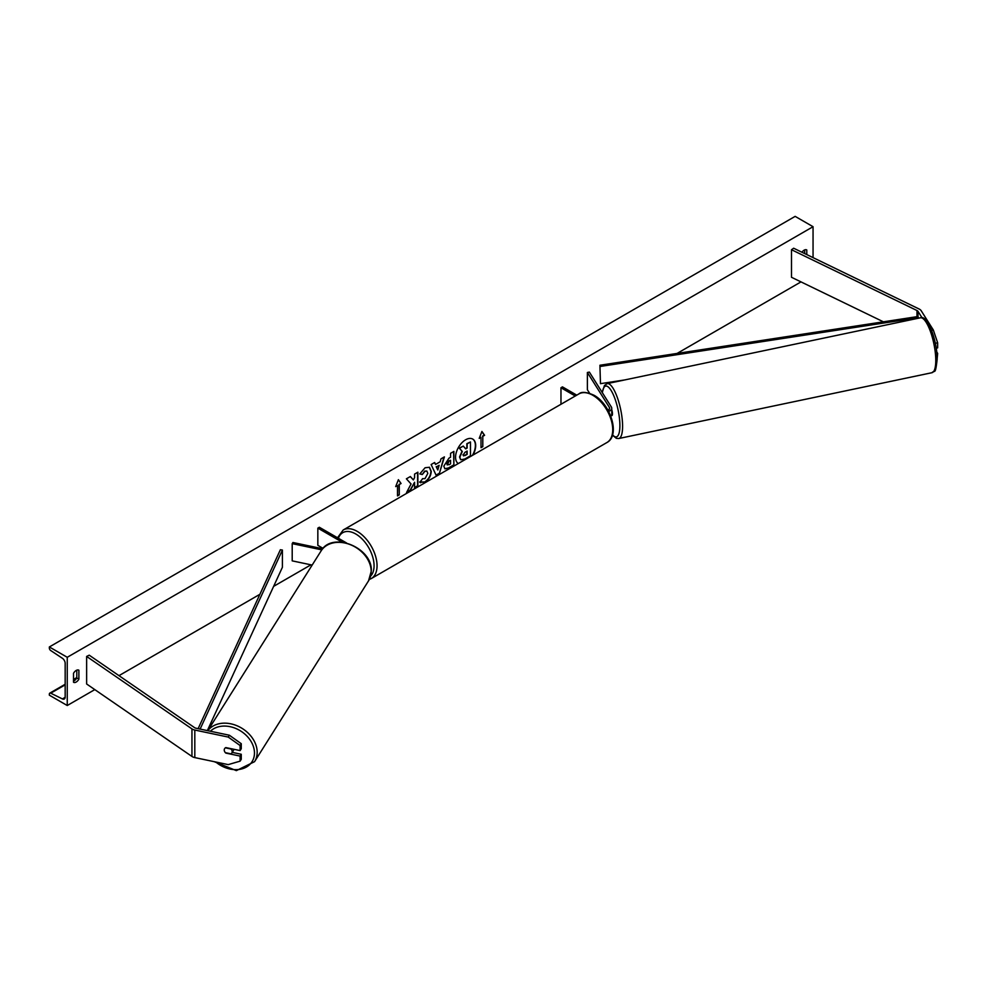 <?xml version="1.0" encoding="UTF-8"?>
<svg xmlns="http://www.w3.org/2000/svg" width="987" height="987" viewBox="0 0 987 987"><rect width="100%" height="100%" fill="white"/><g stroke="black" fill="none" stroke-linecap="round" stroke-linejoin="round"><path stroke-width="1.48" d="M610.756 416.07A6.329 3.652 0 0 0 611.743 414.096L611.743 408.236A6.329 3.652 0 0 0 611.36 406.989L589.362 372.087L587.376 372.494L587.376 389.729L589.609 393.258M608.621 411.394A6.329 3.652 0 0 0 611.743 408.236M607.967 410.185A4.219 2.43 0 0 0 609.633 408.236A4.219 2.43 0 0 0 609.386 407.409L587.376 372.494M560.974 404.263L560.974 387.743L562.454 386.879L576.766 395.145M560.974 387.743L575.273 396.009M931.568 330.349L933.32 329.979L921.167 310.683A6.749 3.899 0 0 0 919.588 309.264A6.749 3.899 0 0 0 919.156 309.03L793.659 248.23L791.488 249.723L791.488 277.285L883.414 321.824M922.043 317.777L917.996 311.349A3.38 1.949 0 0 0 917.207 310.646A3.38 1.949 0 0 0 916.985 310.523L791.488 249.723M933.32 329.979L937.65 342.81L937.65 347.868L936.231 348.164M937.65 342.81L935.331 343.291M937.169 358.54L937.65 353.371L936.725 351.915M936.885 353.531L937.65 353.371M226.035 752.797L225.838 753.093A4.219 3.232 32.2 0 1 224.246 750.009A4.219 3.232 32.2 0 1 224.641 748.59A4.219 3.232 32.2 0 1 225.838 747.591L240.112 750.589L240.112 745.53L241.26 743.692L241.26 748.751L240.112 750.589M241.26 743.692L229.366 735.229L228.219 737.067L194.809 730.047A6.749 3.899 180 0 1 192.342 729.134A6.749 3.899 180 0 1 191.947 728.887L86.634 656.429L86.634 683.991L191.947 756.449A6.749 3.899 180 0 0 192.342 756.696A6.749 3.899 180 0 0 194.809 757.597L228.219 764.617L240.112 761.15L240.112 756.091L225.838 753.093M229.366 735.229L195.969 728.209A3.38 1.949 180 0 1 194.735 727.764A3.38 1.949 180 0 1 194.538 727.629L89.225 655.183L86.634 656.429M240.112 761.15L241.26 759.324L241.26 754.265L232.241 752.365M241.26 754.265L240.112 756.091M228.219 737.067L240.112 745.53M322.7 548.76L292.917 542.505L292.201 543.64L292.201 560.863L312.163 565.07M321.811 549.87L292.201 543.64M346.511 542.949L319.332 527.255L317.839 528.119L317.839 545.342L323.057 548.353M317.839 528.119L342.168 542.171M611.027 415.786L611.878 415.613A4.219 1.172 -101.9 0 0 612.458 413.775A4.219 1.172 -101.9 0 0 611.743 409.679M472.995 455.056A14.225 8.217 120 0 0 472.736 439.079A14.225 8.217 120 0 0 465.63 439.783A14.225 8.217 120 0 0 456.401 452.083A14.225 8.217 120 0 0 458.252 463.569M472.415 455.389A14.225 8.217 120 0 0 472.588 438.993M73.519 673.307A5.268 3.047 -60 0 1 76.196 670.444A5.268 3.047 -60 0 1 78.837 670.185A5.268 3.047 -60 0 1 78.886 670.21L78.886 679.167A5.268 3.047 -60 0 1 73.556 682.288A5.268 3.047 -60 0 1 73.519 682.264L73.519 673.307M806.786 254.597L806.786 249.958A5.268 3.047 120 0 0 806.737 249.933A5.268 3.047 120 0 0 804.097 250.192A5.268 3.047 120 0 0 801.937 252.24M422.473 478.658L424.978 478.658L427.827 473.378L426.902 471.095L424.978 471.292L422.288 474.525L419.796 473.92L425.089 467.752L429.468 467.27L431.245 471.367C430.949 475.931 428.851 479.534 424.953 482.162L419.882 482.211L422.621 478.744M420.573 482.754L419.882 482.211M443.805 466.16L448.937 458.202L450.565 457.252L450.565 453.317L453.872 451.404L453.872 465.185L448.764 468.134L444.903 468.825L443.805 466.16M411.061 483.988L406.545 492.513L410.469 490.255L414.577 482.285L414.577 487.874L417.883 485.974L417.883 472.193L414.577 474.105L414.577 477.659L413.356 479.916L410.358 476.536L406.385 478.818L411.061 483.988M67.252 657.293L67.252 705.52L49.35 695.181L49.35 694.108A2.11 1.221 60 0 1 49.782 693.145A2.11 1.221 60 0 1 50.732 693.182L62.403 698.919A4.219 2.43 -120 0 0 64.291 699.006A4.219 2.43 -120 0 0 65.167 697.081L65.167 663.313A4.219 2.43 -120 0 0 62.403 658.292L50.732 650.544A2.11 1.221 60 0 1 49.35 648.027L49.35 646.954L67.252 657.293L813.054 226.702L813.054 257.632M67.252 705.52L94.801 689.605M118.983 675.651L259.889 594.297M273.646 586.352L310.967 564.811M677.082 353.432L801 281.887M482.803 436.316L484.592 435.279L481.915 431.467L479.226 438.376L481.014 437.352L481.014 447.679L482.803 446.655L482.803 436.316L482.803 446.655M395.701 486.603L398.39 479.682L401.067 483.507L399.279 484.543L399.279 494.869L397.49 495.906L397.49 485.579L395.701 486.603M435.526 464.445L440.153 461.78L440.992 458.844L444.397 456.882L439.351 473.587L436.192 475.413L431.134 464.532L434.662 462.496L435.526 464.445L434.49 462.607M804.701 253.585L804.701 249.908M76.801 670.148L76.801 677.958A5.268 3.047 -60 0 1 73.519 681.116M49.35 646.954L795.152 216.375L813.054 226.702M76.801 677.958L78.886 679.167M460.645 459.609L459.856 457.129L462.311 451.466L459.461 448.295L463.285 446.087L465.691 448.888L467.147 448.049L467.147 443.866L470.466 441.954L470.466 455.76L464.803 459.017L460.88 459.757M460.608 459.597L459.56 456.956L462.015 451.293L459.461 448.295M465.494 448.653L466.851 447.876L466.851 443.694L470.466 441.954M459.165 448.123L463.285 446.087M482.507 446.482L481.014 447.333M479.398 437.944L481.014 437.352M482.507 436.143L484.296 435.107L481.853 431.627M398.316 479.855L401.067 483.507M400.771 483.334L399.279 484.543M398.982 484.37L399.279 494.869M397.49 495.56L398.982 494.697M395.873 486.159L397.49 485.579M413.356 479.916L410.259 476.585M414.577 487.529L417.575 485.801L417.575 472.366M406.804 492.019L410.16 490.083L414.577 482.285M450.565 460.25L448.703 460.978L446.815 463.865L449.011 464.778L450.565 463.89L450.565 460.25L448.999 461.151L447.37 464.976M447.111 464.038L447.21 464.914M453.576 451.577L453.872 465.185M453.576 465.013L448.468 467.961L444.755 468.739M429.32 467.196L430.937 471.194C430.653 475.759 428.555 479.361 424.657 481.989L419.586 482.038M426.754 471.021L424.681 471.12L422.288 474.525M421.992 474.352L419.845 473.822M439.129 465.321L436.476 466.851L437.796 469.985L439.129 465.321L436.476 466.851M436.18 466.678L437.796 469.985M443.977 457.117L439.351 473.587M439.055 473.415L436.057 475.142M463.187 455.007L464.976 455.612L467.147 454.353L467.147 451.047L464.963 452.305L463.187 454.97L463.545 455.908M462.891 454.834L464.68 455.439L466.851 454.18L466.851 451.219M224.246 750.009A4.219 3.232 -147.8 0 0 225.381 752.662L231.044 753.846A4.219 3.232 -147.8 0 0 231.785 753.093A4.219 3.232 -147.8 0 0 232.179 751.675A4.219 3.232 -147.8 0 0 231.044 749.022L225.381 747.838A4.219 3.232 -147.8 0 0 224.641 748.59A4.219 3.232 -147.8 0 0 224.246 750.009M231.785 753.093L233.66 750.12A4.219 3.232 -147.8 0 0 233.993 749.306M599.923 365.252L600.466 383.659L599.923 365.252L917.996 316.519L918.527 318.196M624.648 379.946L600.466 383.659M918.527 317.703L600.466 366.424M198.128 728.665L280.37 549.747L282.405 550.055L282.405 567.278L207.344 730.602M200.114 729.085L282.405 550.055M609.386 407.409L609.386 409.074M917.996 311.349L917.996 316.519M916.985 310.523L916.985 316.679M194.809 730.047L194.809 757.597M191.947 728.887L191.947 756.449M578.863 393.936C581.466 391.518 586.488 391.938 593.94 395.219C610.608 404.065 620.552 435.452 606.919 442.534A28.055 16.199 -120 0 0 611.212 420.043A28.055 16.199 -120 0 0 592.891 395.318A28.055 16.199 -120 0 0 578.863 393.936L343.192 529.994A28.055 16.199 60 0 1 357.22 531.388A28.055 16.199 60 0 1 375.541 556.113A28.055 16.199 60 0 1 371.248 578.592L369.335 579.455M370.618 576.124A25.946 14.978 -120 0 0 372.05 554.916A25.946 14.978 -120 0 0 355.727 533.967A25.946 14.978 -120 0 0 338.381 538.248M935.775 360.477A28.055 7.834 -101.9 0 0 930.47 331.558A28.055 7.834 -101.9 0 0 920.415 317.802C927.435 314.359 937.403 341.07 937.169 359.33C935.17 376.01 935.047 369.446 931.95 372.704A28.055 7.834 -101.9 0 0 935.775 360.477M612.557 434.798A25.946 7.242 -101.9 0 0 619.885 425.557A25.946 7.242 -101.9 0 0 612.076 392.135A25.946 7.242 -101.9 0 0 602.391 392.764M920.415 317.802L607.227 383.61A28.055 7.834 78.1 0 1 617.282 397.366A28.055 7.834 78.1 0 1 622.587 426.285A28.055 7.834 78.1 0 1 618.763 438.524L931.95 372.704M62.403 698.919L65.154 697.328M50.732 693.182L65.167 684.855M73.519 680.031L76.641 678.229M210.391 731.244A25.946 19.913 32.2 0 1 237.645 729.307A25.946 19.913 32.2 0 1 254.473 752.995A25.946 19.913 32.2 0 1 241.173 769.07A25.946 19.913 32.2 0 1 215.771 762.001M214.228 761.68L236.349 770.625L254.547 761.68A28.055 21.529 -147.8 0 0 257.175 752.267A28.055 21.529 -147.8 0 0 237.472 725.951A28.055 21.529 -147.8 0 0 207.813 730.701M371.174 571.448A28.055 21.529 32.2 0 1 368.533 580.862L371.297 571.029C372.716 547.686 332.088 530.969 321.071 550.943A28.055 21.529 32.2 0 1 350.693 544.812A28.055 21.529 32.2 0 1 371.174 571.448M606.919 442.534L371.248 578.592M337.529 537.767L343.192 529.994M607.227 383.61L604.476 385.436L602.23 392.505M612.458 435.156L616.357 438.339L618.763 438.524M49.782 693.145L65.167 684.262M73.519 679.438L76.801 677.551M254.547 761.68L368.533 580.862M207.751 730.688L321.071 550.943"/></g></svg>
